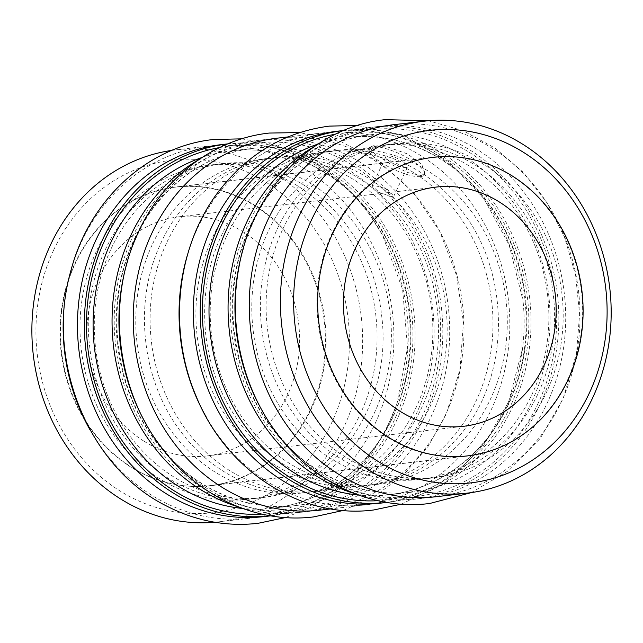 <?xml version="1.0" encoding="UTF-8"?>
<svg xmlns="http://www.w3.org/2000/svg" width="643" height="643" viewBox="0 0 643 643"><rect width="100%" height="100%" fill="white"/><g stroke="black" fill="none" stroke-linecap="round" stroke-linejoin="round"><path stroke-width="0.48" stroke-dasharray="3.21 2.41" d="M406.167 167.526A12.024 3.263 25.2 0 1 393.162 163.491A12.024 3.263 25.2 0 1 385.872 156.53A12.024 3.263 25.2 0 1 387.335 155.775A12.024 3.263 25.2 0 1 400.34 159.81A12.024 3.263 25.2 0 1 407.638 166.77A12.024 3.263 25.2 0 1 406.167 167.526M373.495 185.2L372.056 185.883L379.499 192.506L392.318 196.951L393.821 196.123L386.684 188.833L373.495 185.2M421.133 175.571L407.156 172.396L389.095 163.226L374.347 153.54L369.749 147.279L373.318 145.72L388.115 147.151L407.324 153.87L421.728 164.295L425.039 173.297L421.133 175.571M420.659 176.576A30.551 8.287 25.2 0 1 387.641 166.328A30.551 8.287 25.2 0 1 369.106 148.646A30.551 8.287 25.2 0 1 372.844 146.725A30.551 8.287 25.2 0 1 405.87 156.972A30.551 8.287 25.2 0 1 424.396 174.663A30.551 8.287 25.2 0 1 420.659 176.576M243.464 248.061A187.217 165.082 -96.6 0 1 253.808 220.951A187.217 165.082 -96.6 0 1 378.84 126.422A187.217 165.082 -96.6 0 1 535.949 209.859A187.217 165.082 -96.6 0 1 546.839 403.852A187.217 165.082 -96.6 0 1 421.816 498.381A187.217 165.082 -96.6 0 1 262.272 410.813M314.716 146.307A187.217 165.082 -96.6 0 1 371.967 127.218A187.217 165.082 -96.6 0 1 529.076 210.655A187.217 165.082 -96.6 0 1 539.967 404.648A187.217 165.082 -96.6 0 1 414.944 499.177A187.217 165.082 -96.6 0 1 354.856 493.647M283.041 228.611A168.153 148.268 -96.6 0 1 395.341 143.702A168.153 148.268 -96.6 0 1 536.455 218.652A168.153 148.268 -96.6 0 1 546.237 392.889A168.153 148.268 -96.6 0 1 433.945 477.789A168.153 148.268 -96.6 0 1 292.83 402.848A168.153 148.268 -96.6 0 1 283.041 228.611M268.726 230.266A168.153 148.268 -96.6 0 1 381.026 145.358A168.153 148.268 -96.6 0 1 522.14 220.3A168.153 148.268 -96.6 0 1 531.922 394.537A168.153 148.268 -96.6 0 1 419.63 479.445A168.153 148.268 -96.6 0 1 278.515 404.503A168.153 148.268 -96.6 0 1 268.726 230.266M393.154 124.766A187.217 165.082 -96.6 0 1 550.263 208.203A187.217 165.082 -96.6 0 1 561.162 402.196A187.217 165.082 -96.6 0 1 436.131 496.726M310.272 409.784A150.253 132.482 -96.6 0 1 209.931 485.65A150.253 132.482 -96.6 0 1 83.839 418.689A150.253 132.482 -96.6 0 1 75.102 263.003A150.253 132.482 -96.6 0 1 175.443 187.137A150.253 132.482 -96.6 0 1 301.535 254.098A150.253 132.482 -96.6 0 1 310.272 409.784M53.819 249.717A177.444 156.458 -96.6 0 1 265.406 181.856A177.444 156.458 -96.6 0 1 331.555 423.07A177.444 156.458 -96.6 0 1 119.968 490.93A177.444 156.458 -96.6 0 1 53.819 249.717M171.834 150.398A187.217 165.082 -96.6 0 1 175.78 149.883A187.217 165.082 -96.6 0 1 332.889 233.321A187.217 165.082 -96.6 0 1 343.788 427.314A187.217 165.082 -96.6 0 1 218.757 521.843A187.217 165.082 -96.6 0 1 214.794 522.245M71.67 267.914A187.217 165.082 -96.6 0 1 82.015 240.804A187.217 165.082 -96.6 0 1 207.046 146.274A187.217 165.082 -96.6 0 1 364.155 229.712A187.217 165.082 -96.6 0 1 375.054 423.705A187.217 165.082 -96.6 0 1 250.023 518.234A187.217 165.082 -96.6 0 1 90.478 430.665M111.255 248.463A168.153 148.268 -96.6 0 1 223.547 163.555A168.153 148.268 -96.6 0 1 364.661 238.497A168.153 148.268 -96.6 0 1 374.451 412.734A168.153 148.268 -96.6 0 1 262.151 497.642A168.153 148.268 -96.6 0 1 121.037 422.7A168.153 148.268 -96.6 0 1 111.255 248.463M96.932 250.111A168.153 148.268 -96.6 0 1 209.232 165.211A168.153 148.268 -96.6 0 1 350.347 240.152A168.153 148.268 -96.6 0 1 360.128 414.389A168.153 148.268 -96.6 0 1 247.836 499.298A168.153 148.268 -96.6 0 1 106.722 424.348A168.153 148.268 -96.6 0 1 96.932 250.111M228.233 143.823L227.783 143.879A187.217 165.082 -96.6 0 1 228.233 143.823A187.217 165.082 -96.6 0 1 385.342 227.26A187.217 165.082 -96.6 0 1 396.241 421.253A187.217 165.082 -96.6 0 1 271.209 515.782A187.217 165.082 -96.6 0 1 270.759 515.839M221.361 144.619A187.217 165.082 -96.6 0 1 378.47 228.056A187.217 165.082 -96.6 0 1 389.369 422.049A187.217 165.082 -96.6 0 1 264.337 516.578M127.451 261.468A187.217 165.082 -96.6 0 1 137.795 234.357A187.217 165.082 -96.6 0 1 262.818 139.828A187.217 165.082 -96.6 0 1 419.935 223.266A187.217 165.082 -96.6 0 1 430.826 417.259A187.217 165.082 -96.6 0 1 305.795 511.788A187.217 165.082 -96.6 0 1 146.25 424.219M198.703 159.705A187.217 165.082 -96.6 0 1 255.946 140.624A187.217 165.082 -96.6 0 1 413.063 224.061A187.217 165.082 -96.6 0 1 423.954 418.054A187.217 165.082 -96.6 0 1 298.923 512.584A187.217 165.082 -96.6 0 1 238.842 507.054M167.027 242.017A168.153 148.268 -96.6 0 1 279.327 157.109A168.153 148.268 -96.6 0 1 420.442 232.051A168.153 148.268 -96.6 0 1 430.223 406.288A168.153 148.268 -96.6 0 1 317.923 491.196A168.153 148.268 -96.6 0 1 176.809 416.254A168.153 148.268 -96.6 0 1 167.027 242.017M152.713 243.673A168.153 148.268 -96.6 0 1 265.004 158.765A168.153 148.268 -96.6 0 1 406.119 233.706A168.153 148.268 -96.6 0 1 415.908 407.943A168.153 148.268 -96.6 0 1 303.609 492.851A168.153 148.268 -96.6 0 1 162.494 417.91A168.153 148.268 -96.6 0 1 152.713 243.673M187.571 254.524A187.217 165.082 -96.6 0 1 197.915 227.413A187.217 165.082 -96.6 0 1 322.947 132.884A187.217 165.082 -96.6 0 1 480.056 216.321A187.217 165.082 -96.6 0 1 490.955 410.306A187.217 165.082 -96.6 0 1 365.923 504.843A187.217 165.082 -96.6 0 1 206.379 417.275M277.133 138.173A187.217 165.082 -96.6 0 1 434.25 221.61A187.217 165.082 -96.6 0 1 445.141 415.603A187.217 165.082 -96.6 0 1 320.118 510.132M227.156 235.065A168.153 148.268 -96.6 0 1 339.448 150.165A168.153 148.268 -96.6 0 1 480.562 225.106A168.153 148.268 -96.6 0 1 490.352 399.343A168.153 148.268 -96.6 0 1 378.052 484.251A168.153 148.268 -96.6 0 1 236.937 409.302A168.153 148.268 -96.6 0 1 227.156 235.065M212.841 236.72A168.153 148.268 -96.6 0 1 325.133 151.82A168.153 148.268 -96.6 0 1 466.247 226.762A168.153 148.268 -96.6 0 1 476.037 400.999A168.153 148.268 -96.6 0 1 363.737 485.899A168.153 148.268 -96.6 0 1 222.623 410.957A168.153 148.268 -96.6 0 1 212.841 236.72M344.134 130.433L343.804 130.473A187.217 165.082 -96.6 0 1 344.134 130.433A187.217 165.082 -96.6 0 1 501.251 213.87A187.217 165.082 -96.6 0 1 512.141 407.863A187.217 165.082 -96.6 0 1 387.11 502.392A187.217 165.082 -96.6 0 1 386.781 502.432L387.11 502.392M337.262 131.228A187.217 165.082 -96.6 0 1 494.379 214.666A187.217 165.082 -96.6 0 1 505.269 408.659A187.217 165.082 -96.6 0 1 380.238 503.188M143.928 441.17A120.386 106.151 -96.6 0 1 88.557 311.879A120.386 106.151 -96.6 0 1 179.445 216.739A120.386 106.151 -96.6 0 1 242.596 231.488A120.386 106.151 -96.6 0 1 297.966 360.779A120.386 106.151 -96.6 0 1 207.078 455.919A120.386 106.151 -96.6 0 1 143.928 441.17M388.179 437.642A150.374 132.595 83.4 0 0 467.059 456.064A150.374 132.595 83.4 0 0 580.589 337.221A150.374 132.595 83.4 0 0 511.426 175.724A150.374 132.595 83.4 0 0 432.538 157.31A150.374 132.595 83.4 0 0 319.016 276.144A150.374 132.595 83.4 0 0 388.179 437.642M131.638 467.284A150.374 132.595 83.4 0 0 210.518 485.706A150.374 132.595 83.4 0 0 324.048 366.864A150.374 132.595 83.4 0 0 254.885 205.366A150.374 132.595 83.4 0 0 175.997 186.952A150.374 132.595 83.4 0 0 62.467 305.787A150.374 132.595 83.4 0 0 131.638 467.284M202.047 157.471A179.887 158.612 -96.6 0 1 231.367 150.84A179.887 158.612 -96.6 0 1 382.328 231.014A179.887 158.612 -96.6 0 1 392.793 417.403A179.887 158.612 -96.6 0 1 272.656 508.235A179.887 158.612 -96.6 0 1 242.604 508.468M219.568 147.569A184.774 162.928 -96.6 0 1 380.929 224.359A184.774 162.928 -96.6 0 1 394.328 420.056A184.774 162.928 -96.6 0 1 261.926 514.111M134.371 238.995A179.887 158.612 -96.6 0 1 254.499 148.171A179.887 158.612 -96.6 0 1 405.46 228.337A179.887 158.612 -96.6 0 1 415.925 414.735A179.887 158.612 -96.6 0 1 295.796 505.559A179.887 158.612 -96.6 0 1 144.836 425.393A179.887 158.612 -96.6 0 1 134.371 238.995M422.041 416.857A184.774 162.928 -96.6 0 1 201.717 487.523A184.774 162.928 -96.6 0 1 132.836 236.343A184.774 162.928 -96.6 0 1 353.16 165.685A184.774 162.928 -96.6 0 1 422.041 416.857M318.148 144.016A179.887 158.612 -96.6 0 1 347.268 137.449A179.887 158.612 -96.6 0 1 498.229 217.623A179.887 158.612 -96.6 0 1 508.693 404.013A179.887 158.612 -96.6 0 1 388.565 494.845A179.887 158.612 -96.6 0 1 358.714 495.094M335.614 134.154A184.774 162.928 -96.6 0 1 496.878 211.033A184.774 162.928 -96.6 0 1 510.229 406.665A184.774 162.928 -96.6 0 1 377.963 500.712M250.384 225.597A179.887 158.612 -96.6 0 1 370.513 134.765A179.887 158.612 -96.6 0 1 521.473 214.939A179.887 158.612 -96.6 0 1 531.946 401.328A179.887 158.612 -96.6 0 1 411.809 492.16A179.887 158.612 -96.6 0 1 260.849 411.986A179.887 158.612 -96.6 0 1 250.384 225.597M538.062 403.45A184.774 162.928 -96.6 0 1 317.73 474.116A184.774 162.928 -96.6 0 1 248.849 222.944A184.774 162.928 -96.6 0 1 469.173 152.278A184.774 162.928 -96.6 0 1 538.062 403.45M372.056 185.883L385.872 156.53M369.106 148.646L369.749 147.287M378.84 126.422L371.967 127.218M395.341 143.702L381.026 145.358M467.622 455.879L209.931 485.65M207.046 146.274L175.78 149.883M223.547 163.555L209.232 165.211M272.656 508.235C322.802 502.85 368.897 468.072 392.198 417.717C422.459 355.45 414.052 271.7 371.959 216.378C337.937 169.776 283.201 144.386 231.367 150.84L254.499 148.171C204.353 153.556 158.258 188.335 134.966 238.69C104.785 300.787 113.047 384.257 154.867 439.579C188.873 486.454 243.793 512.045 295.796 505.559L272.656 508.235M262.818 139.828L255.946 140.624M279.327 157.109L265.004 158.765M322.947 132.884L287.911 136.927M339.448 150.165L325.133 151.82M388.565 494.845C438.703 489.46 484.798 454.673 508.099 404.318C538.36 342.06 529.953 258.309 487.868 202.987C453.837 156.386 399.102 130.995 347.268 137.449L370.513 134.765C320.375 140.15 274.28 174.928 250.979 225.283C220.798 287.381 229.069 370.85 270.88 426.172C304.886 473.047 359.807 498.638 411.809 492.16L388.565 494.845M378.052 484.251L363.737 485.899M365.923 504.843L330.888 508.886M317.923 491.196L303.609 492.851M305.795 511.788L298.923 512.584M271.209 515.782L270.767 515.839M262.151 497.642L247.836 499.298M250.023 518.234L218.757 521.843M433.125 157.358L175.443 187.137M433.945 477.789L419.63 479.445M421.816 498.381L414.944 499.177M424.396 174.663L425.039 173.297M393.821 196.123L407.638 166.77M179.445 216.739L435.986 187.097M467.059 456.064L210.518 485.706M432.538 157.31L175.997 186.952M207.078 455.919L463.619 426.277M263.196 273.902C254.202 323.67 266.958 378.51 296.568 417.829C328.396 461.224 379.048 484.565 426.783 478.617C487.346 472.685 540.554 418.392 551.774 349.245C560.768 299.477 548.013 244.637 518.395 205.326C486.574 161.923 435.914 138.583 388.179 144.53C350.049 149.457 318.494 168.45 293.513 201.5C278.162 222.574 268.051 246.711 263.196 273.902M471.359 492.602L508.975 470.427L540.2 438.43L563.139 398.652L576.45 353.554L579.608 314.379L575.589 275.1L564.546 237.331L546.928 202.649L523.458 172.493L495.07 148.139L462.936 130.633L428.391 120.755M463.241 431.196C511.064 372.088 510.076 270.751 460.734 209.441C428.841 167.501 379.153 145.173 332.294 150.992C295.491 155.702 264.707 173.658 239.943 204.868C212.303 241.945 200.905 285.235 205.752 334.714C209.931 369.203 222.084 399.737 242.218 426.317C274.103 468.45 323.919 490.906 370.89 485.071C407.702 480.369 438.478 462.405 463.241 431.196M401.417 504.144L446.186 482.033L483.07 446.507L508.637 401.779L521.987 350.62L522.14 296.978L509.111 244.959L483.882 198.566L448.34 161.377L405.154 136.324L357.661 125.465M423.311 404.005C449.73 345.99 441.01 269.2 402.245 218.54C370.416 175.258 319.836 151.997 272.166 157.937C224.616 163.009 180.844 196.895 159.625 245.956C132.852 304.686 142.199 382.625 182.09 433.269C213.974 475.402 263.799 497.859 310.77 492.024C358.312 486.952 402.092 453.066 423.311 404.005M343.362 510.438L375.448 495.874L404.029 474.309L427.941 446.668L446.234 414.1L459.954 369.604L463.466 322.448L456.594 275.453L439.74 231.432L413.891 193.037L380.56 162.599L341.714 141.999L299.702 132.579M292.878 178.867C340.067 202.666 375.391 256.444 381.556 314.949C393.709 404.551 332.254 492.032 254.99 498.47C228.651 501.387 203.156 496.557 178.505 483.978C131.317 460.179 95.992 406.4 89.827 347.903C77.674 258.293 139.129 170.821 216.394 164.383C242.732 161.465 268.227 166.296 292.878 178.867M241.704 138.848L273.733 144.458L304.388 156.619L327.6 171.07L348.643 189.235L367.04 210.671L382.384 234.88L402.622 289.334L407.549 347.622L396.723 404.463L385.639 430.697L371.067 454.657L353.329 475.788L332.833 493.591L310.03 507.624L285.46 517.559"/><path stroke-width="0.96" d="M354.856 493.647A187.217 165.082 -96.6 0 1 246.936 221.747A187.217 165.082 -96.6 0 1 314.716 146.307M299.276 215.702A187.217 165.082 -96.6 0 1 424.3 121.165A187.217 165.082 -96.6 0 1 581.417 204.611A187.217 165.082 -96.6 0 1 592.307 398.596A187.217 165.082 -96.6 0 1 467.284 493.125A187.217 165.082 -96.6 0 1 310.167 409.687A187.217 165.082 -96.6 0 1 299.276 215.702M467.284 493.125L436.131 496.726A187.217 165.082 -96.6 0 1 279.014 413.288A187.217 165.082 -96.6 0 1 268.123 219.295A187.217 165.082 -96.6 0 1 393.154 124.766L424.3 121.165M311.509 219.946A177.444 156.458 -96.6 0 1 523.089 152.086A177.444 156.458 -96.6 0 1 589.237 393.291A177.444 156.458 -96.6 0 1 377.658 461.152A177.444 156.458 -96.6 0 1 311.509 219.946M332.785 233.224A150.253 132.482 83.4 0 0 341.529 388.911A150.253 132.482 83.4 0 0 467.622 455.879A150.253 132.482 83.4 0 0 567.962 380.013A150.253 132.482 83.4 0 0 559.217 224.327A150.253 132.482 83.4 0 0 433.125 157.358A150.253 132.482 83.4 0 0 332.785 233.224M214.794 522.245A187.217 165.082 -96.6 0 1 60.514 436.509A187.217 165.082 -96.6 0 1 50.749 244.412A187.217 165.082 -96.6 0 1 171.834 150.398M270.759 515.839A187.217 165.082 -96.6 0 1 113.972 432.128A187.217 165.082 -96.6 0 1 103.201 238.352A187.217 165.082 -96.6 0 1 227.783 143.879L221.361 144.619A187.217 165.082 -96.6 0 0 96.329 239.148A187.217 165.082 -96.6 0 0 107.228 433.141A187.217 165.082 -96.6 0 0 264.337 516.578L270.767 515.839M238.842 507.054A187.217 165.082 -96.6 0 1 130.923 235.153A187.217 165.082 -96.6 0 1 198.703 159.705M330.888 508.886L320.118 510.132A187.217 165.082 -96.6 0 1 163 426.695A187.217 165.082 -96.6 0 1 152.11 232.702A187.217 165.082 -96.6 0 1 277.133 138.173L287.911 136.927M219.102 224.962A187.217 165.082 -96.6 0 1 343.804 130.473L337.262 131.228A187.217 165.082 -96.6 0 0 212.23 225.757A187.217 165.082 -96.6 0 0 223.129 419.75A187.217 165.082 -96.6 0 0 380.238 503.188L386.781 502.432A187.217 165.082 -96.6 0 1 229.905 418.794A187.217 165.082 -96.6 0 1 219.102 224.962M206.379 417.275A187.217 165.082 -96.6 0 1 187.571 254.524M146.25 424.219A187.217 165.082 -96.6 0 1 127.451 261.468M90.478 430.665A187.217 165.082 -96.6 0 1 71.67 267.914M262.272 410.813A187.217 165.082 -96.6 0 1 243.464 248.061M499.137 201.846A120.386 106.151 83.4 0 0 435.986 187.097A120.386 106.151 83.4 0 0 345.098 282.237A120.386 106.151 83.4 0 0 400.468 411.528A120.386 106.151 83.4 0 0 463.619 426.277A120.386 106.151 83.4 0 0 554.507 331.137A120.386 106.151 83.4 0 0 499.137 201.846M242.604 508.468A179.887 158.612 -96.6 0 1 111.231 241.672A179.887 158.612 -96.6 0 1 202.047 157.471M261.926 514.111A184.774 162.928 -96.6 0 1 113.329 426.687A184.774 162.928 -96.6 0 1 105.114 239.55A184.774 162.928 -96.6 0 1 219.568 147.569M358.714 495.094A179.887 158.612 -96.6 0 1 227.132 228.281A179.887 158.612 -96.6 0 1 318.148 144.016M377.963 500.712A184.774 162.928 -96.6 0 1 229.27 413.361A184.774 162.928 -96.6 0 1 221.015 226.159A184.774 162.928 -96.6 0 1 335.614 134.154M428.391 120.755L385.31 119.646C313.077 126.832 251.188 190.658 238.521 269.594C228.546 325.069 242.17 385.712 274.73 430.4C311.18 481.872 371.791 510.727 429.661 503.501L471.359 492.602M401.417 504.144L373.768 509.963C301.157 519.544 225.725 470.507 195.85 395.541C167.148 328.243 176.897 244.292 220.115 189.556C249.018 153.002 285.46 131.847 329.417 126.108L357.661 125.465M343.362 510.438L313.639 516.908C255.777 524.133 195.167 495.271 158.717 443.807C116.102 385.969 107.124 301.173 136.694 235.86C161.071 179.309 212.568 139.113 269.288 133.053L299.702 132.579M285.46 517.559L257.867 523.354C226.36 526.802 196.067 521.095 166.995 506.234C88.445 467.678 44.889 360.353 70.802 271.049C88.991 200.431 147.215 146.299 213.516 139.499L241.704 138.848"/></g></svg>
